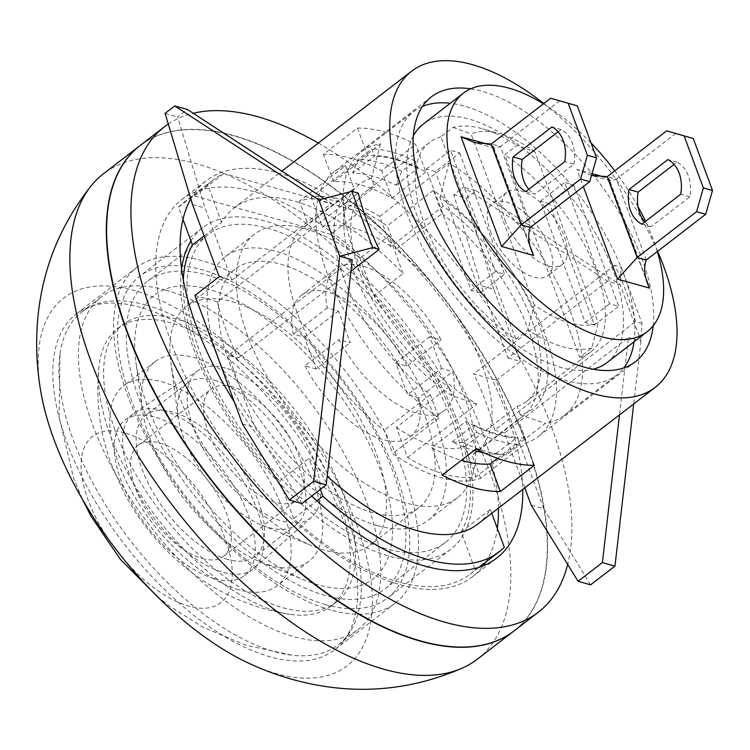 <?xml version="1.0" encoding="UTF-8"?>
<svg xmlns="http://www.w3.org/2000/svg" width="750" height="750" viewBox="0 0 750 750"><rect width="100%" height="100%" fill="white"/><g stroke="black" fill="none" stroke-linecap="round" stroke-linejoin="round"><path stroke-width="0.56" stroke-dasharray="3.75 2.81" d="M352.256 259.772L228.3 355.266L238.2 358.05A199.566 96.141 -127.6 0 1 217.369 301.744L358.341 193.144M301.903 503.587L255 427.462L228.3 355.266M242.447 423.928L255 427.462M219.216 276.694L231.769 280.228L205.069 208.031L177.609 116.925L187.331 109.434M192.516 204.497L205.069 208.031M165.056 113.391L177.609 116.925M323.972 198.591L331.425 203.456L318.872 199.922M231.769 280.228L331.425 203.456M217.369 301.744L194.916 295.425M607.603 281.175L507.956 357.938L481.247 285.741L453.797 194.644L463.519 187.153L607.603 281.175L620.156 284.7L621.197 267.103L642.028 323.419L640.988 341.016L633.713 403.922M524.775 487.847L504.478 432.984L628.434 337.481L619.481 414.891M590.644 584.831L543.741 508.706L531.188 505.181M507.956 357.938L520.509 361.472L493.8 289.275L481.247 285.741M493.8 289.275L466.35 198.169L453.797 194.644M466.35 198.169L476.072 190.688L463.519 187.153M476.072 190.688L620.156 284.7L640.988 341.016L628.434 337.481M350.934 271.209L238.2 358.05M642.028 323.419L635.55 321.591A199.566 96.141 52.4 0 0 614.719 265.275L621.197 267.103M543.741 508.706L496.2 380.203L473.747 373.875A199.566 96.141 -127.6 0 1 494.578 430.191L635.55 321.591M614.719 265.275L473.747 373.875M496.2 380.203L520.509 361.472M494.578 430.191L504.478 432.984M477.769 524.062A199.566 96.141 52.4 0 0 490.35 509.475L461.175 531.947L475.153 569.719A234.581 113.006 -127.6 0 1 469.969 574.266A234.581 113.006 -127.6 0 1 293.691 518.663L316.866 500.813M475.153 569.719L504.319 547.256M320.344 489.384L308.888 458.419A199.566 96.141 52.4 0 0 327.206 476.222M293.691 518.663L279.722 480.881L308.888 458.419M490.35 509.475L491.756 513.291M221.606 222.459L207.628 184.678A234.581 113.006 -127.6 0 1 212.812 180.141A234.581 113.006 -127.6 0 1 223.819 173.541L359.934 211.847A234.581 113.006 -127.6 0 1 389.091 235.734L403.059 273.516A199.566 96.141 52.4 0 0 295.087 201.356A199.566 96.141 52.4 0 0 234.178 207.872A199.566 96.141 52.4 0 0 221.606 222.459L204.131 235.912M182.981 219.375L178.463 207.15L207.628 184.678M178.463 207.15A234.581 113.006 -127.6 0 1 183.647 202.603A234.581 113.006 -127.6 0 1 194.653 196.013L223.819 173.541M194.653 196.013L330.769 234.309L359.934 211.847M330.769 234.309A234.581 113.006 -127.6 0 1 359.925 258.206L389.091 235.734M359.925 258.206L373.894 295.988L403.059 273.516M513.919 631.013A306.356 147.591 52.4 0 0 491.794 370.613A306.356 147.591 52.4 0 0 233.334 135.741A306.356 147.591 52.4 0 0 139.987 145.631M183.291 279.928A199.566 96.141 52.4 0 0 279.722 480.881M461.175 531.947A199.566 96.141 52.4 0 0 373.894 295.988M425.85 171.984L391.819 198.197A167.184 80.541 52.4 0 0 333.619 181.819L367.641 155.606A167.184 80.541 -127.6 0 1 425.85 171.984L415.659 144.431A199.566 96.141 52.4 0 0 385.012 132.075A199.566 96.141 52.4 0 0 357.45 128.062L323.428 154.275A199.566 96.141 -127.6 0 1 350.981 158.287A199.566 96.141 -127.6 0 1 381.628 170.653L415.659 144.431M333.619 181.819L323.428 154.275M357.45 128.062L367.641 155.606M497.494 458.316L524.166 437.766A167.184 80.541 -127.6 0 1 496.912 434.587A167.184 80.541 -127.6 0 1 465.956 421.388L431.934 447.6A167.184 80.541 52.4 0 0 461.334 460.35M465.956 421.388L476.147 448.941M442.125 475.153L431.934 447.6M391.819 198.197L381.628 170.653M534.356 465.319L524.166 437.766M480.619 478.312L472.003 455.016A141.797 68.316 52.4 0 0 476.541 452.081A141.797 68.316 52.4 0 0 395.878 249.216L387.262 225.919A167.184 80.541 52.4 0 0 299.381 201.197L307.997 224.484A141.797 68.316 52.4 0 0 303.459 227.419A141.797 68.316 52.4 0 0 384.131 430.294L392.747 453.581A167.184 80.541 52.4 0 0 441.009 477.647A167.184 80.541 52.4 0 0 480.619 478.312L526.8 442.734A167.184 80.541 52.4 0 0 538.209 436.613A167.184 80.541 52.4 0 0 540.769 323.775A167.184 80.541 52.4 0 0 433.434 190.341L442.05 213.637L395.878 249.216M442.05 213.637A141.797 68.316 -127.6 0 1 522.722 416.503A141.797 68.316 -127.6 0 1 518.184 419.447L526.8 442.734M518.184 419.447L472.003 455.016M433.434 190.341L387.262 225.919M345.562 165.619A167.184 80.541 52.4 0 0 334.153 171.741A167.184 80.541 52.4 0 0 331.594 284.578A167.184 80.541 52.4 0 0 438.928 418.003L430.312 394.716A141.797 68.316 -127.6 0 1 349.641 191.85A141.797 68.316 -127.6 0 1 354.178 188.906L345.562 165.619L299.381 201.197M354.178 188.906L307.997 224.484M430.312 394.716L384.131 430.294M438.928 418.003L392.747 453.581M441.525 368.484L429.778 336.713L440.963 339.862A89.278 43.013 52.4 0 0 335.512 269.025A89.278 43.013 52.4 0 0 327.291 307.875L338.475 311.025L350.231 342.787L339.047 339.647A89.278 43.013 52.4 0 0 444.488 410.475A89.278 43.013 52.4 0 0 452.709 371.625L441.525 368.484L407.503 394.697L395.747 362.925L406.931 366.075L440.963 339.862M406.931 366.075A89.278 43.013 52.4 0 0 301.491 295.238A89.278 43.013 52.4 0 0 293.269 334.088L304.444 337.238L316.2 369.009L350.231 342.787M304.444 337.238L338.475 311.025M316.2 369.009L305.016 365.859L339.047 339.647M305.016 365.859A89.278 43.013 52.4 0 0 410.466 436.697A89.278 43.013 52.4 0 0 418.688 397.838L452.709 371.625M418.688 397.838L407.503 394.697M470.672 88.838A167.184 80.541 -127.6 0 1 597.206 180.122A167.184 80.541 -127.6 0 1 653.194 325.763M293.269 334.088L327.291 307.875M395.747 362.925L429.778 336.713M377.55 525.609A166.303 80.119 -127.6 0 1 237.197 398.025A166.303 80.119 -127.6 0 1 225.309 256.688A166.303 80.119 -127.6 0 1 276.066 251.259A166.303 80.119 -127.6 0 1 416.419 378.853A166.303 80.119 -127.6 0 1 428.306 520.181A166.303 80.119 -127.6 0 1 377.55 525.609M305.231 228.787A166.303 80.119 -127.6 0 1 445.584 356.381A166.303 80.119 -127.6 0 1 457.472 497.709A166.303 80.119 -127.6 0 1 406.716 503.137A166.303 80.119 -127.6 0 1 266.363 375.553A166.303 80.119 -127.6 0 1 254.475 234.225A166.303 80.119 -127.6 0 1 305.231 228.787M386.1 548.719A194.316 93.609 -127.6 0 1 222.103 399.637A194.316 93.609 -127.6 0 1 208.219 234.497A194.316 93.609 -127.6 0 1 267.516 228.159A194.316 93.609 -127.6 0 1 431.512 377.231A194.316 93.609 -127.6 0 1 445.397 542.372A194.316 93.609 -127.6 0 1 386.1 548.719M325.331 595.528A194.316 93.609 -127.6 0 1 161.344 446.447A194.316 93.609 -127.6 0 1 147.459 281.316A194.316 93.609 -127.6 0 1 206.756 274.969A194.316 93.609 -127.6 0 1 370.753 424.05A194.316 93.609 -127.6 0 1 384.637 589.181A194.316 93.609 -127.6 0 1 325.331 595.528M330.675 609.966A211.819 102.047 -127.6 0 1 151.903 447.459A211.819 102.047 -127.6 0 1 136.772 267.441A211.819 102.047 -127.6 0 1 201.412 260.531A211.819 102.047 -127.6 0 1 380.184 423.038A211.819 102.047 -127.6 0 1 395.316 603.047A211.819 102.047 -127.6 0 1 330.675 609.966M140.653 307.341A211.819 102.047 52.4 0 0 76.013 314.259A211.819 102.047 52.4 0 0 91.144 494.269A211.819 102.047 52.4 0 0 269.916 656.775A211.819 102.047 52.4 0 0 334.556 649.856A211.819 102.047 52.4 0 0 319.416 469.847A211.819 102.047 52.4 0 0 140.653 307.341M657.656 251.288A199.566 96.141 52.4 0 0 543.816 103.519M249.769 663.694A232.134 111.825 52.4 0 0 276.112 673.528A232.134 111.825 52.4 0 0 356.616 524.644A232.134 111.825 52.4 0 0 134.456 290.587A232.134 111.825 52.4 0 0 40.997 392.672M477.319 659.212A306.356 147.591 52.4 0 0 455.428 398.859A306.356 147.591 52.4 0 0 196.875 163.828A306.356 147.591 52.4 0 0 103.388 173.831M190.959 240.928A203.072 97.828 -127.6 0 1 202.875 227.569A203.072 97.828 -127.6 0 1 264.853 220.941A203.072 97.828 -127.6 0 1 436.228 376.734A203.072 97.828 -127.6 0 1 450.741 549.3A203.072 97.828 -127.6 0 1 388.772 555.938A203.072 97.828 -127.6 0 1 241.528 437.709A203.072 97.828 -127.6 0 1 181.566 269.062M372.741 512.616A150.553 72.525 -127.6 0 1 245.681 397.116A150.553 72.525 -127.6 0 1 234.928 269.175A150.553 72.525 -127.6 0 1 280.875 264.253A150.553 72.525 -127.6 0 1 407.934 379.753A150.553 72.525 -127.6 0 1 418.688 507.703A150.553 72.525 -127.6 0 1 372.741 512.616M325.575 604.622A203.072 97.828 -127.6 0 1 154.191 448.828A203.072 97.828 -127.6 0 1 139.688 276.253A203.072 97.828 -127.6 0 1 201.656 269.625A203.072 97.828 -127.6 0 1 373.031 425.409A203.072 97.828 -127.6 0 1 387.544 597.984A203.072 97.828 -127.6 0 1 325.575 604.622M318.272 584.888A179.147 86.306 -127.6 0 1 303.647 579.778A179.147 86.306 -127.6 0 1 135.881 362.016A179.147 86.306 -127.6 0 1 208.959 289.359A179.147 86.306 -127.6 0 1 380.4 469.978A179.147 86.306 -127.6 0 1 318.272 584.888M270.478 565.425A126.047 60.722 -127.6 0 1 260.184 561.834A126.047 60.722 -127.6 0 1 142.153 408.619A126.047 60.722 -127.6 0 1 155.091 361.613A126.047 60.722 -127.6 0 1 193.556 357.497A126.047 60.722 -127.6 0 1 299.934 454.2A126.047 60.722 -127.6 0 1 308.944 561.309A126.047 60.722 -127.6 0 1 270.478 565.425M238.875 589.763A126.047 60.722 -127.6 0 1 132.506 493.069A126.047 60.722 -127.6 0 1 123.497 385.95A126.047 60.722 -127.6 0 1 161.962 381.834A126.047 60.722 -127.6 0 1 268.341 478.538A126.047 60.722 -127.6 0 1 277.341 585.656A126.047 60.722 -127.6 0 1 238.875 589.763M227.662 559.444A89.278 43.013 -127.6 0 1 152.316 490.95A89.278 43.013 -127.6 0 1 145.931 415.078A89.278 43.013 -127.6 0 1 173.184 412.162A89.278 43.013 -127.6 0 1 248.531 480.656A89.278 43.013 -127.6 0 1 254.906 556.528A89.278 43.013 -127.6 0 1 227.662 559.444M214.5 380.334A89.278 43.013 -127.6 0 1 289.847 448.828A89.278 43.013 -127.6 0 1 296.231 524.7A89.278 43.013 -127.6 0 1 268.978 527.616A89.278 43.013 -127.6 0 1 261.694 525.066A89.278 43.013 -127.6 0 1 178.078 416.541A89.278 43.013 -127.6 0 1 187.256 383.241A89.278 43.013 -127.6 0 1 214.5 380.334M232.266 301.706A150.553 72.525 -127.6 0 1 359.316 417.206A150.553 72.525 -127.6 0 1 370.078 545.147A150.553 72.525 -127.6 0 1 324.131 550.069A150.553 72.525 -127.6 0 1 311.841 545.775A150.553 72.525 -127.6 0 1 170.85 362.775A150.553 72.525 -127.6 0 1 186.319 306.619A150.553 72.525 -127.6 0 1 232.266 301.706M452.062 441.844L473.934 424.988L476.663 432.347L463.294 442.65L452.062 441.844A166.303 80.119 52.4 0 0 474.094 450.525M495.431 454.041L506.663 454.847L520.031 444.553L517.303 437.194L495.431 454.041A166.303 80.119 52.4 0 1 492.45 453.9L504.553 454.734A175.059 84.337 52.4 0 0 506.663 454.847M395.991 185.241L417.872 168.384L415.144 161.025L401.775 171.319L395.991 185.241A166.303 80.119 52.4 0 0 352.631 173.034L358.416 159.122L371.775 148.819L374.503 156.178L352.631 173.034M422.428 106.491A166.303 80.119 52.4 0 0 413.681 111.572A166.303 80.119 52.4 0 0 406.753 212.812A166.303 80.119 52.4 0 0 507.928 349.237A166.303 80.119 52.4 0 0 616.669 375.066A166.303 80.119 52.4 0 0 623.822 367.903M634.022 341.812A166.303 80.119 52.4 0 0 623.597 273.825A166.303 80.119 52.4 0 0 450.262 103.284M379.734 216.422L449.006 163.059A166.303 80.119 -127.6 0 1 571.341 314.091A166.303 80.119 -127.6 0 1 564.412 415.322A166.303 80.119 -127.6 0 1 545.297 423.366L476.034 476.737A166.303 80.119 52.4 0 1 407.559 457.462L396.412 427.35L448.669 387.094A132.169 63.675 -127.6 0 1 359.738 272.438A132.169 63.675 -127.6 0 1 365.241 191.981A132.169 63.675 -127.6 0 1 374.662 187.012L322.406 227.269L311.259 197.156A166.303 80.119 52.4 0 1 379.734 216.422L390.881 246.534L443.137 206.278A132.169 63.675 -127.6 0 1 528.441 311.831A132.169 63.675 -127.6 0 1 526.566 401.391A132.169 63.675 -127.6 0 1 517.144 406.359L464.887 446.616L476.034 476.737M407.559 457.462L476.822 404.1A166.303 80.119 -127.6 0 1 343.247 200.409A166.303 80.119 -127.6 0 1 361.425 151.838A166.303 80.119 -127.6 0 1 380.531 143.794L311.259 197.156M473.934 424.988A166.303 80.119 52.4 0 0 517.303 437.194M484.256 452.887A166.303 80.119 52.4 0 0 492.45 453.9M417.872 168.384A166.303 80.119 52.4 0 0 374.503 156.178M463.294 442.65A175.059 84.337 52.4 0 0 504.553 454.734M476.663 432.347A175.059 84.337 52.4 0 0 520.031 444.553M401.775 171.319A175.059 84.337 52.4 0 0 358.416 159.122M415.144 161.025A175.059 84.337 52.4 0 0 371.775 148.819M380.531 143.794L371.475 178.406L374.662 187.012M449.006 163.059L439.95 197.681A141.797 68.316 52.4 0 1 538.341 322.697A141.797 68.316 52.4 0 1 520.331 414.966L545.297 423.366M520.331 414.966L517.144 406.359M443.137 206.278L439.95 197.681M476.822 404.1L451.856 395.691A141.797 68.316 52.4 0 1 343.866 225.769L343.247 200.409M371.475 178.406A141.797 68.316 52.4 0 0 343.866 225.769M448.669 387.094L451.856 395.691M390.881 246.534A132.169 63.675 52.4 0 0 322.406 227.269M490.359 231.225A45.516 21.928 52.4 0 0 518.053 268.566A45.516 21.928 52.4 0 0 547.809 275.634A45.516 21.928 52.4 0 0 537.403 226.191A45.516 21.928 52.4 0 0 492.253 203.522A45.516 21.928 52.4 0 0 490.359 231.225M504.947 219.994A45.516 21.928 52.4 0 0 532.631 257.325A45.516 21.928 52.4 0 0 562.397 264.403A45.516 21.928 52.4 0 0 551.991 214.959A45.516 21.928 52.4 0 0 506.841 192.281A45.516 21.928 52.4 0 0 504.947 219.994M591.872 347.944A132.169 63.675 -127.6 0 1 527.962 329.953L534.291 304.856A114.666 55.238 52.4 0 0 598.2 322.838L591.872 347.944L579.722 357.3L504.816 154.819L516.966 145.453L534.947 151.828L598.2 322.838M534.291 304.856L471.038 133.847A114.666 55.238 52.4 0 1 500.222 133.931L482.812 128.878A132.169 63.675 -127.6 0 1 516.966 145.453M534.947 151.828A114.666 55.238 52.4 0 0 500.222 133.931M440.906 136.828A132.169 63.675 52.4 0 0 429.647 142.359A132.169 63.675 52.4 0 0 424.144 222.825A132.169 63.675 52.4 0 0 515.812 339.319L440.906 136.828L453.056 127.472A132.169 63.675 -127.6 0 1 482.812 128.878M453.056 127.472L471.038 133.847M515.812 339.319L527.962 329.953M459.684 152.925L504.553 274.219L495.422 271.65L450.553 150.356L459.684 152.925L435.384 171.647L426.253 169.078L471.122 290.372L480.244 292.941L435.384 171.647M480.244 292.941L504.553 274.219M471.122 290.372L495.422 271.65M426.253 169.078L450.553 150.356M573.816 185.034L618.675 306.328L609.553 303.759L564.684 182.466L573.816 185.034L549.506 203.766L540.375 201.197L585.244 322.481L594.375 325.05L549.506 203.766M594.375 325.05L618.675 306.328M585.244 322.481L609.553 303.759M540.375 201.197L564.684 182.466M579.722 357.3A132.169 63.675 52.4 0 0 590.972 351.769A132.169 63.675 52.4 0 0 592.163 260.625A132.169 63.675 52.4 0 0 504.816 154.819M396.412 427.35A132.169 63.675 52.4 0 0 464.887 446.616M413.325 135.928A150.553 72.525 52.4 0 0 417.028 215.709A150.553 72.525 52.4 0 0 593.034 369.197M607.05 362.587A150.553 72.525 52.4 0 0 613.322 270.938A150.553 72.525 52.4 0 0 521.728 147.441A150.553 72.525 52.4 0 0 423.291 124.059M657.3 251.559A150.553 72.525 52.4 0 0 653.428 240.047A150.553 72.525 52.4 0 0 645.534 221.334M637.969 206.559A150.553 72.525 52.4 0 0 614.756 170.822M591.019 142.922A150.553 72.525 52.4 0 0 543.459 103.8M488.034 144.347L492.984 145.744L529.894 245.541M530.297 227.447L500.391 146.588L494.428 148.191L493.162 147.028L492.984 145.744M559.828 100.791L500.391 146.588L491.259 144.019M525.881 191.559L535.012 194.128L573.9 164.166L564.769 161.597M528.844 189.272A35.016 25.762 -74.3 0 0 535.012 194.128M573.9 164.166A35.016 25.762 -74.3 0 0 561.084 129.516L558.113 131.794M561.084 129.516L551.953 126.947M646.247 260.072L616.341 179.213L610.378 180.816L609.113 179.653L608.934 178.369L603.984 176.972M645.853 278.166L608.934 178.369M591.497 175.5L576.975 169.378L583.341 186.581M592.041 173.616L576.975 169.378M675.778 133.425L616.341 179.213L607.209 176.644M644.794 221.906A35.016 25.762 -74.3 0 0 650.962 226.753L689.85 196.8A35.016 25.762 -74.3 0 0 677.034 162.141L674.072 164.428M677.034 162.141L667.903 159.572M689.85 196.8L680.719 194.231M641.831 224.184L650.962 226.753M124.622 432.872A105.038 50.606 52.4 0 0 113.391 546.141A105.038 50.606 52.4 0 0 231.994 579.516A105.038 50.606 52.4 0 0 124.622 432.872M146.044 305.044A210.075 101.203 52.4 0 0 81.938 311.897A210.075 101.203 52.4 0 0 60.009 354.028A210.075 101.203 52.4 0 0 121.547 528.759A210.075 101.203 52.4 0 0 274.237 651.591A210.075 101.203 52.4 0 0 292.013 655.191A210.075 101.203 52.4 0 0 338.344 644.728A210.075 101.203 52.4 0 0 323.334 466.2A210.075 101.203 52.4 0 0 146.044 305.044M165.488 290.062A210.075 101.203 52.4 0 0 101.381 296.916A210.075 101.203 52.4 0 0 116.391 475.444A210.075 101.203 52.4 0 0 293.681 636.609A210.075 101.203 52.4 0 0 357.787 629.747A210.075 101.203 52.4 0 0 342.778 451.228A210.075 101.203 52.4 0 0 165.488 290.062M176.175 318.938A175.059 84.337 52.4 0 0 122.747 324.656A175.059 84.337 52.4 0 0 135.262 473.428A175.059 84.337 52.4 0 0 283.003 607.725A175.059 84.337 52.4 0 0 336.422 602.016A175.059 84.337 52.4 0 0 323.916 453.244A175.059 84.337 52.4 0 0 176.175 318.938M277.847 611.7A175.059 84.337 52.4 0 0 289.856 614.316A175.059 84.337 52.4 0 0 331.275 605.981A175.059 84.337 52.4 0 0 318.759 457.209A175.059 84.337 52.4 0 0 171.019 322.913A175.059 84.337 52.4 0 0 117.6 328.622A175.059 84.337 52.4 0 0 98.972 366.544A175.059 84.337 52.4 0 0 151.95 511.2A175.059 84.337 52.4 0 0 277.847 611.7M214.65 578.738A98.034 47.231 52.4 0 0 244.575 575.541A98.034 47.231 52.4 0 0 237.572 492.234A98.034 47.231 52.4 0 0 154.828 417.019A98.034 47.231 52.4 0 0 124.913 420.216A98.034 47.231 52.4 0 0 131.916 503.531A98.034 47.231 52.4 0 0 214.65 578.738M163.219 410.559A98.034 47.231 52.4 0 0 134.569 412.847A98.034 47.231 52.4 0 0 133.303 413.756A98.034 47.231 52.4 0 0 140.306 497.072A98.034 47.231 52.4 0 0 223.041 572.278A98.034 47.231 52.4 0 0 252.956 569.081A98.034 47.231 52.4 0 0 254.156 568.088A98.034 47.231 52.4 0 0 245.175 484.406A98.034 47.231 52.4 0 0 163.219 410.559M225.581 368.081A92.784 44.7 52.4 0 0 198.469 370.247A92.784 44.7 52.4 0 0 203.175 448.669A92.784 44.7 52.4 0 0 282.197 521.138A92.784 44.7 52.4 0 0 311.653 517.172A92.784 44.7 52.4 0 0 303.15 437.972A92.784 44.7 52.4 0 0 225.581 368.081M232.528 386.85A70.022 33.731 52.4 0 0 211.153 389.137A70.022 33.731 52.4 0 0 216.159 448.65A70.022 33.731 52.4 0 0 275.259 502.369A70.022 33.731 52.4 0 0 296.625 500.081A70.022 33.731 52.4 0 0 291.628 440.569A70.022 33.731 52.4 0 0 232.528 386.85M202.341 558.544A70.022 33.731 52.4 0 0 223.716 556.256A70.022 33.731 52.4 0 0 218.709 496.744A70.022 33.731 52.4 0 0 159.609 443.025A70.022 33.731 52.4 0 0 138.244 445.312A70.022 33.731 52.4 0 0 143.25 504.816A70.022 33.731 52.4 0 0 202.341 558.544M190.8 198.816A238.078 114.694 -127.6 0 1 206.109 180.881A238.078 114.694 -127.6 0 1 278.766 173.109A238.078 114.694 -127.6 0 1 522.75 489.412M311.7 496.041A238.078 114.694 -127.6 0 1 234.309 401.934M498.441 508.134A238.078 114.694 52.4 0 0 254.456 191.831A238.078 114.694 52.4 0 0 181.8 199.603A238.078 114.694 52.4 0 0 236.241 458.212A238.078 114.694 52.4 0 0 472.397 576.816A238.078 114.694 52.4 0 0 483.244 565.763M485.784 562.078A238.078 114.694 52.4 0 0 497.344 528.403M318.319 143.053A306.356 147.591 -127.6 0 1 567.694 564.422M168.262 124.05A306.356 147.591 -127.6 0 1 193.219 113.278M140.137 145.519A306.356 147.591 -127.6 0 1 233.625 135.516A306.356 147.591 -127.6 0 1 492.178 370.547A306.356 147.591 -127.6 0 1 514.069 630.9M469.969 574.266L479.044 567.281M183.647 202.603L212.812 180.141M522.722 416.503L476.541 452.081M349.641 191.85L303.459 227.419M410.466 436.697L444.488 410.475M431.372 96.844L334.153 171.741M635.428 361.716L538.209 436.613M301.491 295.238L335.512 269.025M254.475 234.225L225.309 256.688M457.472 497.709L428.306 520.181M208.219 234.497L147.459 281.316M445.397 542.372L384.637 589.181M136.772 267.441L76.013 314.259M395.316 603.047L334.556 649.856M234.178 207.872L281.878 171.131M202.875 227.569L139.688 276.253M450.741 549.3L387.544 597.984M260.184 561.834L303.647 579.778M142.153 408.619L135.881 362.016M155.091 361.613L123.497 385.95M308.944 561.309L277.341 585.656M187.256 383.241L145.931 415.078M296.231 524.7L254.906 556.528M261.694 525.066L311.841 545.775M178.078 416.541L170.85 362.775M234.928 269.175L186.319 306.619M418.688 507.703L370.078 545.147M564.412 415.322L616.669 375.066M361.425 151.838L413.681 111.572M506.841 192.281L492.253 203.522M562.397 264.403L547.809 275.634M429.647 142.359L365.241 191.981M590.972 351.769L526.566 401.391M494.428 148.191L474.909 142.697M531.431 250.481L493.162 147.028M647.381 283.106L609.113 179.653M610.378 180.816L590.859 175.322M60.009 354.028L59.128 417.131L73.584 478.069L82.444 499.35M157.228 596.428L170.166 606.562L202.594 627.009L245.906 645.253L292.013 655.191M338.344 644.728L357.787 629.747M81.938 311.897L101.381 296.916M331.275 605.981L336.422 602.016M117.6 328.622L122.747 324.656M98.972 366.544C95.616 400.481 99.769 433.125 111.441 464.475L123.9 492.441C141.263 525.272 165 552.788 195.103 574.969C223.341 595.603 254.925 608.719 289.856 614.316M244.575 575.541L252.956 569.081M124.913 420.216L133.303 413.756M198.469 370.247L134.569 412.847M311.653 517.172L254.156 568.088M223.716 556.256L296.625 500.081M138.244 445.312L211.153 389.137M472.397 576.816L496.706 558.094M181.8 199.603L206.109 180.881"/><path stroke-width="1.12" d="M174.778 105.909L318.872 199.922L339.703 256.238L352.256 259.772L326.203 484.866L301.903 503.587L289.35 500.053L242.447 423.928L194.916 295.425L219.216 276.694L192.516 204.497L165.056 113.391L174.778 105.909L187.331 109.434L323.972 198.591M372.694 247.631L351.863 191.316L358.341 193.144A199.566 96.141 52.4 0 0 379.172 249.45L372.694 247.631L339.703 256.238L313.65 481.331L326.203 484.866M313.65 481.331L289.35 500.053M351.863 191.316L318.872 199.922M619.481 414.891L602.391 562.575L578.091 581.306L531.188 505.181L524.775 487.847M633.713 403.922L614.944 566.109L590.644 584.831L578.091 581.306M614.944 566.109L602.391 562.575M379.172 249.45L350.934 271.209M491.756 513.291L504.319 547.256A234.581 113.006 -127.6 0 1 499.134 551.794A234.581 113.006 -127.6 0 1 322.856 496.191L320.344 489.384M316.866 500.813L322.856 496.191M327.206 476.222A199.566 96.141 52.4 0 0 477.769 524.062L655.2 387.375A199.566 96.141 52.4 0 0 657.656 251.288M204.131 235.912L192.441 244.931L182.981 219.375M139.987 145.631A306.356 147.591 52.4 0 0 139.847 145.744A306.356 147.591 52.4 0 0 161.728 406.097A306.356 147.591 52.4 0 0 420.281 641.128A306.356 147.591 52.4 0 0 513.769 631.125A306.356 147.591 52.4 0 0 513.919 631.013M192.441 244.931A199.566 96.141 52.4 0 0 183.291 279.928M442.125 475.153L476.147 448.941A199.566 96.141 52.4 0 0 534.356 465.319L500.325 491.531A199.566 96.141 -127.6 0 1 442.125 475.153M461.334 460.35A167.184 80.541 52.4 0 0 462.881 460.8A167.184 80.541 52.4 0 0 490.134 463.978L497.494 458.316M500.325 491.531L490.134 463.978M653.194 325.763A167.184 80.541 -127.6 0 1 635.428 361.716A167.184 80.541 -127.6 0 1 584.409 367.172A167.184 80.541 -127.6 0 1 443.316 238.912A167.184 80.541 -127.6 0 1 431.372 96.844A167.184 80.541 -127.6 0 1 470.672 88.838M543.816 103.519A199.566 96.141 52.4 0 0 472.509 64.669A199.566 96.141 52.4 0 0 411.609 71.184A199.566 96.141 52.4 0 0 425.869 240.778A199.566 96.141 52.4 0 0 594.291 393.891A199.566 96.141 52.4 0 0 655.2 387.375M40.997 392.672A232.134 111.825 52.4 0 0 41.006 392.719A232.134 111.825 52.4 0 0 249.769 663.694C269.906 673.013 290.887 679.875 312.722 684.281C364.256 694.566 414.356 689.062 463.031 667.781A306.356 147.591 52.4 0 0 477.319 659.212L513.769 631.125M139.847 145.744L103.388 173.831A306.356 147.591 52.4 0 0 91.463 185.456A306.356 147.591 52.4 0 0 133.744 448.65A306.356 147.591 52.4 0 0 383.822 669.216A306.356 147.591 52.4 0 0 463.031 667.781M181.566 269.062A203.072 97.828 -127.6 0 1 190.959 240.928M623.822 367.903A166.303 80.119 52.4 0 0 634.022 341.812M450.262 103.284A166.303 80.119 52.4 0 0 422.428 106.491M474.094 450.525A166.303 80.119 52.4 0 0 484.256 452.887M593.034 369.197A150.553 72.525 52.4 0 0 607.05 362.587L647.156 331.688A150.553 72.525 52.4 0 0 657.3 251.559M543.459 103.8A150.553 72.525 52.4 0 0 463.397 93.159L423.291 124.059A150.553 72.525 52.4 0 0 413.325 135.928M463.397 93.159A150.553 72.525 52.4 0 0 457.125 184.809A150.553 72.525 52.4 0 0 548.719 308.306A150.553 72.525 52.4 0 0 647.156 331.688M645.534 221.334A150.553 72.525 52.4 0 0 637.969 206.559M614.756 170.822A150.553 72.525 52.4 0 0 591.019 142.922M461.025 136.744L474.909 142.697L491.259 144.019L521.166 224.878L530.297 227.447C527.897 234.047 528.272 241.725 531.431 250.481L533.578 255.478L501.619 246.488L461.025 136.744L488.034 144.347M580.603 179.091L589.734 181.659L596.55 157.856L587.419 155.287L580.603 179.091L521.166 224.878L501.619 246.488M529.894 245.541L533.578 255.478M587.419 155.287L568.191 103.303L577.322 105.872L596.55 157.856M491.259 144.019L550.697 98.222L568.191 103.303M551.953 126.947A35.016 25.762 105.7 0 1 564.769 161.597L525.881 191.559A35.016 25.762 105.7 0 1 513.066 156.9L551.953 126.947M577.322 105.872L550.697 98.222M558.113 131.794L522.188 159.478L513.066 156.9M522.188 159.478A35.016 25.762 -74.3 0 0 528.844 189.272M530.297 227.447L589.734 181.659M591.497 175.5L607.209 176.644L637.125 257.503L646.247 260.072C643.847 266.672 644.222 274.35 647.381 283.106L649.528 288.103L645.853 278.166M696.562 211.716L705.684 214.284L712.5 190.481L703.369 187.912L696.562 211.716L637.125 257.503L617.569 279.113L649.528 288.103M603.984 176.972L592.041 173.616M583.341 186.581L617.569 279.113M703.369 187.912L684.141 135.928L693.272 138.497L666.647 130.856L684.141 135.928M607.209 176.644L666.647 130.856M667.903 159.572A35.016 25.762 105.7 0 1 680.719 194.231L641.831 224.184A35.016 25.762 105.7 0 1 629.016 189.534L667.903 159.572M646.247 260.072L705.684 214.284M693.272 138.497L712.5 190.481M674.072 164.428L638.147 192.103A35.016 25.762 -74.3 0 0 644.794 221.906M638.147 192.103L629.016 189.534M522.75 489.412A238.078 114.694 -127.6 0 1 496.706 558.094A238.078 114.694 -127.6 0 1 311.7 496.041M234.309 401.934A238.078 114.694 -127.6 0 1 190.8 198.816M483.244 565.763A238.078 114.694 52.4 0 0 485.784 562.078M497.344 528.403A238.078 114.694 52.4 0 0 498.441 508.134M193.219 113.278A306.356 147.591 -127.6 0 1 257.934 116.794A306.356 147.591 -127.6 0 1 318.319 143.053M567.694 564.422A306.356 147.591 -127.6 0 1 538.369 612.178A306.356 147.591 -127.6 0 1 234.488 459.553A306.356 147.591 -127.6 0 1 164.438 126.797A306.356 147.591 -127.6 0 1 168.262 124.05M538.369 612.178L514.069 630.9A306.356 147.591 -127.6 0 1 210.188 478.284A306.356 147.591 -127.6 0 1 140.137 145.519L164.438 126.797M479.044 567.281L499.134 551.794M281.878 171.131L411.609 71.184M41.006 392.709C36.844 369.291 35.681 345.656 37.5 321.825C41.522 271.116 59.512 225.666 91.463 185.456M82.444 499.35L91.144 516.413L120.45 559.434L157.228 596.428"/></g></svg>
